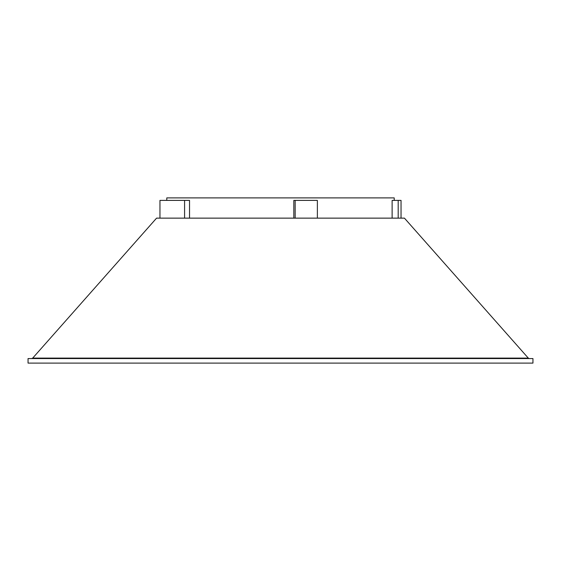 <?xml version="1.0" encoding="UTF-8"?>
<svg xmlns="http://www.w3.org/2000/svg" width="561" height="561" viewBox="0 0 561 561"><rect width="100%" height="100%" fill="white"/><g stroke="black" fill="none" stroke-linecap="round" stroke-linejoin="round"><path stroke-width="0.84" d="M394.215 200.396L394.215 197.893L166.785 197.893L166.785 200.396M317.372 218.138L317.372 200.396L293.824 200.396L293.824 218.138M159.955 218.138L159.955 200.396L189.534 200.396L189.534 218.138M295.163 218.138L295.163 200.396M184.583 200.396L184.583 218.138M392.125 218.138L392.125 200.396L398.191 200.396L398.191 218.138M398.191 200.396L401.045 200.396L401.045 218.138M31.689 358.556L32.713 358.093L156.568 218.138L404.432 218.138L528.287 358.093L529.311 358.556M28.05 363.107L532.95 363.107L532.95 358.556L28.05 358.556L28.05 363.107M32.713 358.093L528.287 358.093"/></g></svg>
